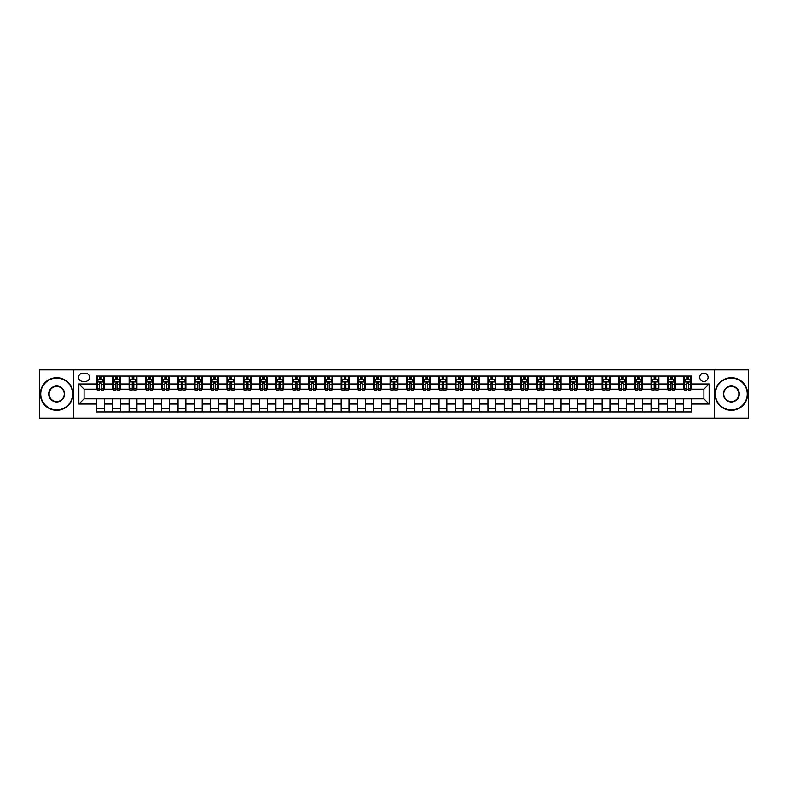 <?xml version="1.0" encoding="UTF-8"?>
<svg xmlns="http://www.w3.org/2000/svg" width="788" height="788" viewBox="0 0 788 788"><rect width="100%" height="100%" fill="white"/><g stroke="black" fill="none" stroke-linecap="round" stroke-linejoin="round"><path stroke-width="1.18" d="M703.911 373.118A4.176 4.176 0 0 0 699.734 377.294A4.176 4.176 0 0 0 703.911 381.471A4.176 4.176 0 0 0 708.087 377.294A4.176 4.176 0 0 0 703.911 373.118M714.352 418.142L748.6 418.142L748.6 369.858L714.352 369.858L714.352 418.142L73.648 418.142L73.648 369.858L39.4 369.858L39.4 418.142L73.648 418.142M82.661 381.343L85.528 381.343A4.048 4.048 0 0 0 89.576 377.294A4.048 4.048 0 0 0 85.528 373.256L82.661 373.256A4.048 4.048 0 0 0 78.613 377.294A4.048 4.048 0 0 0 82.661 381.343M714.352 369.858L73.648 369.858M96.491 404.047L78.869 404.047L78.869 383.953L96.491 383.953L96.491 389.173L84.089 389.173L84.089 398.826L96.491 398.826L96.491 411.947L691.509 411.947L691.509 398.826L703.911 398.826L703.911 389.173L691.509 389.173L691.509 383.953L709.131 383.953L709.131 404.047L691.509 404.047M691.509 383.953L691.509 376.053L96.491 376.053L96.491 383.953M683.679 376.053L683.679 389.173L684.339 389.173M686.811 389.173L688.377 389.173M690.859 389.173L691.509 389.173M683.679 389.173L674.548 389.173M667.367 376.053L667.367 389.173L668.027 389.173M670.499 389.173L672.065 389.173M667.367 389.173L658.236 389.173M651.065 376.053L651.065 389.173L651.715 389.173M654.188 389.173L655.754 389.173M651.065 389.173L641.925 389.173M634.754 376.053L634.754 389.173L635.404 389.173M637.886 389.173L639.442 389.173M634.754 389.173L625.613 389.173M618.442 376.053L618.442 389.173L619.092 389.173M621.574 389.173L623.141 389.173M618.442 389.173L609.301 389.173M602.13 376.053L602.13 389.173L602.781 389.173M605.263 389.173L606.829 389.173M602.13 389.173L592.99 389.173M585.819 376.053L585.819 389.173L586.469 389.173M588.951 389.173L590.517 389.173M585.819 389.173L576.678 389.173M569.507 376.053L569.507 389.173L570.157 389.173M572.64 389.173L574.206 389.173M569.507 389.173L560.376 389.173M553.196 376.053L553.196 389.173L553.846 389.173M556.328 389.173L557.894 389.173M553.196 389.173L544.065 389.173M536.884 376.053L536.884 389.173L537.534 389.173M540.016 389.173L541.583 389.173M536.884 389.173L527.753 389.173M520.572 376.053L520.572 389.173L521.223 389.173M523.705 389.173L525.271 389.173M520.572 389.173L511.442 389.173M504.261 376.053L504.261 389.173L504.911 389.173M507.393 389.173L508.959 389.173M504.261 389.173L495.13 389.173M487.949 376.053L487.949 389.173L488.599 389.173M491.082 389.173L492.648 389.173M487.949 389.173L478.818 389.173M471.638 376.053L471.638 389.173L472.288 389.173M474.77 389.173L476.336 389.173M471.638 389.173L462.507 389.173M455.326 376.053L455.326 389.173L455.986 389.173M458.458 389.173L460.025 389.173M455.326 389.173L446.195 389.173M439.014 376.053L439.014 389.173L439.674 389.173M442.147 389.173L443.713 389.173M439.014 389.173L429.884 389.173M422.703 376.053L422.703 389.173L423.363 389.173M425.835 389.173L427.401 389.173M422.703 389.173L413.572 389.173M406.401 376.053L406.401 389.173L407.051 389.173M409.524 389.173L411.09 389.173M406.401 389.173L397.26 389.173M390.09 376.053L390.09 389.173L390.74 389.173M393.222 389.173L394.778 389.173M390.09 389.173L380.949 389.173M373.778 376.053L373.778 389.173L374.428 389.173M376.91 389.173L378.476 389.173M373.778 389.173L364.637 389.173M357.466 376.053L357.466 389.173L358.116 389.173M360.599 389.173L362.165 389.173M357.466 389.173L348.326 389.173M341.155 376.053L341.155 389.173L341.805 389.173M344.287 389.173L345.853 389.173M341.155 389.173L332.014 389.173M324.843 376.053L324.843 389.173L325.493 389.173M327.975 389.173L329.542 389.173M324.843 389.173L315.712 389.173M308.532 376.053L308.532 389.173L309.182 389.173M311.664 389.173L313.23 389.173M308.532 389.173L299.401 389.173M292.22 376.053L292.22 389.173L292.87 389.173M295.352 389.173L296.918 389.173M292.22 389.173L283.089 389.173M275.908 376.053L275.908 389.173L276.558 389.173M279.041 389.173L280.607 389.173M275.908 389.173L266.777 389.173M259.597 376.053L259.597 389.173L260.247 389.173M262.729 389.173L264.295 389.173M259.597 389.173L250.466 389.173M243.285 376.053L243.285 389.173L243.935 389.173M246.417 389.173L247.984 389.173M243.285 389.173L234.154 389.173M226.974 376.053L226.974 389.173L227.624 389.173M230.106 389.173L231.672 389.173M226.974 389.173L217.843 389.173M210.662 376.053L210.662 389.173L211.322 389.173M213.794 389.173L215.36 389.173M210.662 389.173L201.531 389.173M194.35 376.053L194.35 389.173L195.01 389.173M197.483 389.173L199.049 389.173M194.35 389.173L185.219 389.173M178.039 376.053L178.039 389.173L178.699 389.173M181.171 389.173L182.737 389.173M178.039 389.173L168.908 389.173M161.737 376.053L161.737 389.173L162.387 389.173M164.859 389.173L166.426 389.173M161.737 389.173L152.596 389.173M145.425 376.053L145.425 389.173L146.076 389.173M148.558 389.173L150.114 389.173M145.425 389.173L136.285 389.173M129.114 376.053L129.114 389.173L129.764 389.173M132.246 389.173L133.812 389.173M129.114 389.173L119.973 389.173M112.802 376.053L112.802 389.173L113.452 389.173M115.934 389.173L117.501 389.173M112.802 389.173L103.661 389.173M96.491 389.173L97.141 389.173M99.623 389.173L101.189 389.173M96.491 398.826L104.321 398.826L104.321 411.947M691.509 398.826L104.321 398.826M104.321 376.053L104.321 389.173M96.491 379.324L97.141 379.324M99.623 379.324L101.189 379.324M103.661 379.324L104.321 379.324M96.491 408.676L104.321 408.676M112.802 398.826L112.802 411.947M120.633 376.053L120.633 389.173M112.802 379.324L113.452 379.324M115.934 379.324L117.501 379.324M119.973 379.324L120.633 379.324M120.633 398.826L120.633 411.947M112.802 408.676L120.633 408.676M129.114 398.826L129.114 411.947M136.935 398.826L136.935 411.947M129.114 408.676L136.935 408.676M136.935 376.053L136.935 389.173M129.114 379.324L129.764 379.324M132.246 379.324L133.812 379.324M136.285 379.324L136.935 379.324M145.425 398.826L145.425 411.947M153.246 398.826L153.246 411.947M145.425 408.676L153.246 408.676M153.246 376.053L153.246 389.173M145.425 379.324L146.076 379.324M148.558 379.324L150.114 379.324M152.596 379.324L153.246 379.324M161.737 398.826L161.737 411.947M169.558 398.826L169.558 411.947M161.737 408.676L169.558 408.676M169.558 376.053L169.558 389.173M161.737 379.324L162.387 379.324M164.859 379.324L166.426 379.324M168.908 379.324L169.558 379.324M178.039 398.826L178.039 411.947M185.869 398.826L185.869 411.947M178.039 408.676L185.869 408.676M185.869 376.053L185.869 389.173M178.039 379.324L178.699 379.324M181.171 379.324L182.737 379.324M185.219 379.324L185.869 379.324M194.35 398.826L194.35 411.947M202.181 398.826L202.181 411.947M194.35 408.676L202.181 408.676M202.181 376.053L202.181 389.173M194.35 379.324L195.01 379.324M197.483 379.324L199.049 379.324M201.531 379.324L202.181 379.324M210.662 398.826L210.662 411.947M218.493 398.826L218.493 411.947M210.662 408.676L218.493 408.676M218.493 376.053L218.493 389.173M210.662 379.324L211.322 379.324M213.794 379.324L215.36 379.324M217.843 379.324L218.493 379.324M226.974 398.826L226.974 411.947M234.804 398.826L234.804 411.947M226.974 408.676L234.804 408.676M234.804 376.053L234.804 389.173M226.974 379.324L227.624 379.324M230.106 379.324L231.672 379.324M234.154 379.324L234.804 379.324M243.285 398.826L243.285 411.947M251.116 398.826L251.116 411.947M243.285 408.676L251.116 408.676M251.116 376.053L251.116 389.173M243.285 379.324L243.935 379.324M246.417 379.324L247.984 379.324M250.466 379.324L251.116 379.324M259.597 398.826L259.597 411.947M267.428 398.826L267.428 411.947M259.597 408.676L267.428 408.676M267.428 376.053L267.428 389.173M259.597 379.324L260.247 379.324M262.729 379.324L264.295 379.324M266.777 379.324L267.428 379.324M275.908 398.826L275.908 411.947M283.739 398.826L283.739 411.947M275.908 408.676L283.739 408.676M283.739 376.053L283.739 389.173M275.908 379.324L276.558 379.324M279.041 379.324L280.607 379.324M283.089 379.324L283.739 379.324M292.22 398.826L292.22 411.947M300.051 398.826L300.051 411.947M292.22 408.676L300.051 408.676M300.051 376.053L300.051 389.173M292.22 379.324L292.87 379.324M295.352 379.324L296.918 379.324M299.401 379.324L300.051 379.324M308.532 398.826L308.532 411.947M316.362 398.826L316.362 411.947M308.532 408.676L316.362 408.676M316.362 376.053L316.362 389.173M308.532 379.324L309.182 379.324M311.664 379.324L313.23 379.324M315.712 379.324L316.362 379.324M324.843 398.826L324.843 411.947M332.674 398.826L332.674 411.947M324.843 408.676L332.674 408.676M332.674 376.053L332.674 389.173M324.843 379.324L325.493 379.324M327.975 379.324L329.542 379.324M332.014 379.324L332.674 379.324M341.155 398.826L341.155 411.947M348.986 398.826L348.986 411.947M341.155 408.676L348.986 408.676M348.986 376.053L348.986 389.173M341.155 379.324L341.805 379.324M344.287 379.324L345.853 379.324M348.326 379.324L348.986 379.324M357.466 398.826L357.466 411.947M365.297 398.826L365.297 411.947M357.466 408.676L365.297 408.676M365.297 376.053L365.297 389.173M357.466 379.324L358.116 379.324M360.599 379.324L362.165 379.324M364.637 379.324L365.297 379.324M373.778 398.826L373.778 411.947M381.599 398.826L381.599 411.947M373.778 408.676L381.599 408.676M381.599 376.053L381.599 389.173M373.778 379.324L374.428 379.324M376.91 379.324L378.476 379.324M380.949 379.324L381.599 379.324M390.09 398.826L390.09 411.947M397.91 398.826L397.91 411.947M390.09 408.676L397.91 408.676M397.91 376.053L397.91 389.173M390.09 379.324L390.74 379.324M393.222 379.324L394.778 379.324M397.26 379.324L397.91 379.324M406.401 398.826L406.401 411.947M414.222 398.826L414.222 411.947M406.401 408.676L414.222 408.676M414.222 376.053L414.222 389.173M406.401 379.324L407.051 379.324M409.524 379.324L411.09 379.324M413.572 379.324L414.222 379.324M422.703 398.826L422.703 411.947M430.534 398.826L430.534 411.947M422.703 408.676L430.534 408.676M430.534 376.053L430.534 389.173M422.703 379.324L423.363 379.324M425.835 379.324L427.401 379.324M429.884 379.324L430.534 379.324M439.014 398.826L439.014 411.947M446.845 398.826L446.845 411.947M439.014 408.676L446.845 408.676M446.845 376.053L446.845 389.173M439.014 379.324L439.674 379.324M442.147 379.324L443.713 379.324M446.195 379.324L446.845 379.324M455.326 398.826L455.326 411.947M463.157 398.826L463.157 411.947M455.326 408.676L463.157 408.676M463.157 376.053L463.157 389.173M455.326 379.324L455.986 379.324M458.458 379.324L460.025 379.324M462.507 379.324L463.157 379.324M471.638 398.826L471.638 411.947M479.468 398.826L479.468 411.947M471.638 408.676L479.468 408.676M479.468 376.053L479.468 389.173M471.638 379.324L472.288 379.324M474.77 379.324L476.336 379.324M478.818 379.324L479.468 379.324M487.949 398.826L487.949 411.947M495.78 398.826L495.78 411.947M487.949 408.676L495.78 408.676M495.78 376.053L495.78 389.173M487.949 379.324L488.599 379.324M491.082 379.324L492.648 379.324M495.13 379.324L495.78 379.324M504.261 398.826L504.261 411.947M512.092 398.826L512.092 411.947M504.261 408.676L512.092 408.676M512.092 376.053L512.092 389.173M504.261 379.324L504.911 379.324M507.393 379.324L508.959 379.324M511.442 379.324L512.092 379.324M520.572 398.826L520.572 411.947M528.403 398.826L528.403 411.947M520.572 408.676L528.403 408.676M528.403 376.053L528.403 389.173M520.572 379.324L521.223 379.324M523.705 379.324L525.271 379.324M527.753 379.324L528.403 379.324M536.884 398.826L536.884 411.947M544.715 398.826L544.715 411.947M536.884 408.676L544.715 408.676M544.715 376.053L544.715 389.173M536.884 379.324L537.534 379.324M540.016 379.324L541.583 379.324M544.065 379.324L544.715 379.324M553.196 398.826L553.196 411.947M561.026 398.826L561.026 411.947M553.196 408.676L561.026 408.676M561.026 376.053L561.026 389.173M553.196 379.324L553.846 379.324M556.328 379.324L557.894 379.324M560.376 379.324L561.026 379.324M569.507 398.826L569.507 411.947M577.338 398.826L577.338 411.947M569.507 408.676L577.338 408.676M577.338 376.053L577.338 389.173M569.507 379.324L570.157 379.324M572.64 379.324L574.206 379.324M576.678 379.324L577.338 379.324M585.819 398.826L585.819 411.947M593.65 398.826L593.65 411.947M585.819 408.676L593.65 408.676M593.65 376.053L593.65 389.173M585.819 379.324L586.469 379.324M588.951 379.324L590.517 379.324M592.99 379.324L593.65 379.324M602.13 398.826L602.13 411.947M609.961 398.826L609.961 411.947M602.13 408.676L609.961 408.676M609.961 376.053L609.961 389.173M602.13 379.324L602.781 379.324M605.263 379.324L606.829 379.324M609.301 379.324L609.961 379.324M618.442 398.826L618.442 411.947M626.263 398.826L626.263 411.947M618.442 408.676L626.263 408.676M626.263 376.053L626.263 389.173M618.442 379.324L619.092 379.324M621.574 379.324L623.141 379.324M625.613 379.324L626.263 379.324M634.754 398.826L634.754 411.947M642.575 398.826L642.575 411.947M634.754 408.676L642.575 408.676M642.575 376.053L642.575 389.173M634.754 379.324L635.404 379.324M637.886 379.324L639.442 379.324M641.925 379.324L642.575 379.324M651.065 398.826L651.065 411.947M658.886 398.826L658.886 411.947M651.065 408.676L658.886 408.676M658.886 376.053L658.886 389.173M651.065 379.324L651.715 379.324M654.188 379.324L655.754 379.324M658.236 379.324L658.886 379.324M667.367 398.826L667.367 411.947M675.198 398.826L675.198 411.947M667.367 408.676L675.198 408.676M675.198 376.053L675.198 389.173M667.367 379.324L668.027 379.324M670.499 379.324L672.065 379.324M674.548 379.324L675.198 379.324M683.679 398.826L683.679 411.947M683.679 408.676L691.509 408.676M683.679 379.324L684.339 379.324M686.811 379.324L688.377 379.324M690.859 379.324L691.509 379.324M84.089 389.173L78.869 383.953M84.089 398.826L78.869 404.047M709.131 383.953L703.911 389.173M709.131 404.047L703.911 398.826M101.189 377.757L99.623 377.757M103.661 388.317L101.189 388.317L101.189 389.952L103.661 389.952L103.661 381.993L102.361 379.383L98.441 379.383L97.141 381.993L97.141 389.952L99.623 389.952L99.623 388.317L97.141 388.317M97.141 381.993L97.141 376.053M103.661 381.993L103.661 376.053M99.623 379.383L99.623 376.053M101.189 376.053L101.189 379.383M101.189 388.317L101.189 382.978L99.623 382.978L99.623 388.317M117.501 377.757L115.934 377.757M119.973 388.317L117.501 388.317L117.501 389.952L119.973 389.952L119.973 381.993L118.673 379.383L114.752 379.383L113.452 381.993L113.452 389.952L115.934 389.952L115.934 388.317L113.452 388.317M113.452 381.993L113.452 376.053M119.973 381.993L119.973 376.053M115.934 379.383L115.934 376.053M117.501 376.053L117.501 379.383M117.501 388.317L117.501 382.978L115.934 382.978L115.934 388.317M133.812 377.757L132.246 377.757M136.285 388.317L133.812 388.317L133.812 389.952L136.285 389.952L136.285 381.993L134.984 379.383L131.064 379.383L129.764 381.993L129.764 389.952L132.246 389.952L132.246 388.317L129.764 388.317M129.764 381.993L129.764 376.053M136.285 381.993L136.285 376.053M132.246 379.383L132.246 376.053M133.812 376.053L133.812 379.383M133.812 388.317L133.812 382.978L132.246 382.978L132.246 388.317M150.114 377.757L148.558 377.757M152.596 388.317L150.114 388.317L150.114 389.952L152.596 389.952L152.596 381.993L151.296 379.383L147.376 379.383L146.076 381.993L146.076 389.952L148.558 389.952L148.558 388.317L146.076 388.317M146.076 381.993L146.076 376.053M152.596 381.993L152.596 376.053M148.558 379.383L148.558 376.053M150.114 376.053L150.114 379.383M150.114 388.317L150.114 382.978L148.558 382.978L148.558 388.317M166.426 377.757L164.859 377.757M168.908 388.317L166.426 388.317L166.426 389.952L168.908 389.952L168.908 381.993L167.608 379.383L163.687 379.383L162.387 381.993L162.387 389.952L164.859 389.952L164.859 388.317L162.387 388.317M162.387 381.993L162.387 376.053M168.908 381.993L168.908 376.053M164.859 379.383L164.859 376.053M166.426 376.053L166.426 379.383M166.426 388.317L166.426 382.978L164.859 382.978L164.859 388.317M56.687 378.082A15.918 15.918 0 0 0 40.769 394A15.918 15.918 0 0 0 56.687 409.918A15.918 15.918 0 0 0 72.604 394A15.918 15.918 0 0 0 56.687 378.082M56.687 410.312A16.312 16.312 0 0 1 40.375 394A16.312 16.312 0 0 1 56.687 377.688A16.312 16.312 0 0 1 72.998 394A16.312 16.312 0 0 1 56.687 410.312M56.687 386.041A7.959 7.959 0 0 1 64.646 394A7.959 7.959 0 0 1 56.687 401.959A7.959 7.959 0 0 1 48.728 394A7.959 7.959 0 0 1 56.687 386.041M56.687 401.565A7.565 7.565 0 0 0 64.261 394A7.565 7.565 0 0 0 56.687 386.435A7.565 7.565 0 0 0 49.122 394A7.565 7.565 0 0 0 56.687 401.565M731.313 378.082A15.918 15.918 0 0 0 715.396 394A15.918 15.918 0 0 0 731.313 409.918A15.918 15.918 0 0 0 747.231 394A15.918 15.918 0 0 0 731.313 378.082M731.313 410.312A16.312 16.312 0 0 1 715.002 394A16.312 16.312 0 0 1 731.313 377.688A16.312 16.312 0 0 1 747.625 394A16.312 16.312 0 0 1 731.313 410.312M731.313 386.041A7.959 7.959 0 0 1 739.272 394A7.959 7.959 0 0 1 731.313 401.959A7.959 7.959 0 0 1 723.354 394A7.959 7.959 0 0 1 731.313 386.041M731.313 401.565A7.565 7.565 0 0 0 738.878 394A7.565 7.565 0 0 0 731.313 386.435A7.565 7.565 0 0 0 723.739 394A7.565 7.565 0 0 0 731.313 401.565M182.737 377.757L181.171 377.757M185.219 388.317L182.737 388.317L182.737 389.952L185.219 389.952L185.219 381.993L183.919 379.383L179.999 379.383L178.699 381.993L178.699 389.952L181.171 389.952L181.171 388.317L178.699 388.317M178.699 381.993L178.699 376.053M185.219 381.993L185.219 376.053M181.171 379.383L181.171 376.053M182.737 376.053L182.737 379.383M182.737 388.317L182.737 382.978L181.171 382.978L181.171 388.317M199.049 377.757L197.483 377.757M201.531 388.317L199.049 388.317L199.049 389.952L201.531 389.952L201.531 381.993L200.231 379.383L196.311 379.383L195.01 381.993L195.01 389.952L197.483 389.952L197.483 388.317L195.01 388.317M195.01 381.993L195.01 376.053M201.531 381.993L201.531 376.053M197.483 379.383L197.483 376.053M199.049 376.053L199.049 379.383M199.049 388.317L199.049 382.978L197.483 382.978L197.483 388.317M215.36 377.757L213.794 377.757M217.843 388.317L215.36 388.317L215.36 389.952L217.843 389.952L217.843 381.993L216.533 379.383L212.622 379.383L211.322 381.993L211.322 389.952L213.794 389.952L213.794 388.317L211.322 388.317M211.322 381.993L211.322 376.053M217.843 381.993L217.843 376.053M213.794 379.383L213.794 376.053M215.36 376.053L215.36 379.383M215.36 388.317L215.36 382.978L213.794 382.978L213.794 388.317M231.672 377.757L230.106 377.757M234.154 388.317L231.672 388.317L231.672 389.952L234.154 389.952L234.154 381.993L232.844 379.383L228.934 379.383L227.624 381.993L227.624 389.952L230.106 389.952L230.106 388.317L227.624 388.317M227.624 381.993L227.624 376.053M234.154 381.993L234.154 376.053M230.106 379.383L230.106 376.053M231.672 376.053L231.672 379.383M231.672 388.317L231.672 382.978L230.106 382.978L230.106 388.317M247.984 377.757L246.417 377.757M250.466 388.317L247.984 388.317L247.984 389.952L250.466 389.952L250.466 381.993L249.156 379.383L245.245 379.383L243.935 381.993L243.935 389.952L246.417 389.952L246.417 388.317L243.935 388.317M243.935 381.993L243.935 376.053M250.466 381.993L250.466 376.053M246.417 379.383L246.417 376.053M247.984 376.053L247.984 379.383M247.984 388.317L247.984 382.978L246.417 382.978L246.417 388.317M264.295 377.757L262.729 377.757M266.777 388.317L264.295 388.317L264.295 389.952L266.777 389.952L266.777 381.993L265.467 379.383L261.557 379.383L260.247 381.993L260.247 389.952L262.729 389.952L262.729 388.317L260.247 388.317M260.247 381.993L260.247 376.053M266.777 381.993L266.777 376.053M262.729 379.383L262.729 376.053M264.295 376.053L264.295 379.383M264.295 388.317L264.295 382.978L262.729 382.978L262.729 388.317M280.607 377.757L279.041 377.757M283.089 388.317L280.607 388.317L280.607 389.952L283.089 389.952L283.089 381.993L281.779 379.383L277.869 379.383L276.558 381.993L276.558 389.952L279.041 389.952L279.041 388.317L276.558 388.317M276.558 381.993L276.558 376.053M283.089 381.993L283.089 376.053M279.041 379.383L279.041 376.053M280.607 376.053L280.607 379.383M280.607 388.317L280.607 382.978L279.041 382.978L279.041 388.317M296.918 377.757L295.352 377.757M299.401 388.317L296.918 388.317L296.918 389.952L299.401 389.952L299.401 381.993L298.091 379.383L294.18 379.383L292.87 381.993L292.87 389.952L295.352 389.952L295.352 388.317L292.87 388.317M292.87 381.993L292.87 376.053M299.401 381.993L299.401 376.053M295.352 379.383L295.352 376.053M296.918 376.053L296.918 379.383M296.918 388.317L296.918 382.978L295.352 382.978L295.352 388.317M313.23 377.757L311.664 377.757M315.712 388.317L313.23 388.317L313.23 389.952L315.712 389.952L315.712 381.993L314.402 379.383L310.492 379.383L309.182 381.993L309.182 389.952L311.664 389.952L311.664 388.317L309.182 388.317M309.182 381.993L309.182 376.053M315.712 381.993L315.712 376.053M311.664 379.383L311.664 376.053M313.23 376.053L313.23 379.383M313.23 388.317L313.23 382.978L311.664 382.978L311.664 388.317M329.542 377.757L327.975 377.757M332.014 388.317L329.542 388.317L329.542 389.952L332.014 389.952L332.014 381.993L330.714 379.383L326.803 379.383L325.493 381.993L325.493 389.952L327.975 389.952L327.975 388.317L325.493 388.317M325.493 381.993L325.493 376.053M332.014 381.993L332.014 376.053M327.975 379.383L327.975 376.053M329.542 376.053L329.542 379.383M329.542 388.317L329.542 382.978L327.975 382.978L327.975 388.317M345.853 377.757L344.287 377.757M348.326 388.317L345.853 388.317L345.853 389.952L348.326 389.952L348.326 381.993L347.025 379.383L343.105 379.383L341.805 381.993L341.805 389.952L344.287 389.952L344.287 388.317L341.805 388.317M341.805 381.993L341.805 376.053M348.326 381.993L348.326 376.053M344.287 379.383L344.287 376.053M345.853 376.053L345.853 379.383M345.853 388.317L345.853 382.978L344.287 382.978L344.287 388.317M362.165 377.757L360.599 377.757M364.637 388.317L362.165 388.317L362.165 389.952L364.637 389.952L364.637 381.993L363.337 379.383L359.417 379.383L358.116 381.993L358.116 389.952L360.599 389.952L360.599 388.317L358.116 388.317M358.116 381.993L358.116 376.053M364.637 381.993L364.637 376.053M360.599 379.383L360.599 376.053M362.165 376.053L362.165 379.383M362.165 388.317L362.165 382.978L360.599 382.978L360.599 388.317M378.476 377.757L376.91 377.757M380.949 388.317L378.476 388.317L378.476 389.952L380.949 389.952L380.949 381.993L379.649 379.383L375.728 379.383L374.428 381.993L374.428 389.952L376.91 389.952L376.91 388.317L374.428 388.317M374.428 381.993L374.428 376.053M380.949 381.993L380.949 376.053M376.91 379.383L376.91 376.053M378.476 376.053L378.476 379.383M378.476 388.317L378.476 382.978L376.91 382.978L376.91 388.317M394.778 377.757L393.222 377.757M397.26 388.317L394.778 388.317L394.778 389.952L397.26 389.952L397.26 381.993L395.96 379.383L392.04 379.383L390.74 381.993L390.74 389.952L393.222 389.952L393.222 388.317L390.74 388.317M390.74 381.993L390.74 376.053M397.26 381.993L397.26 376.053M393.222 379.383L393.222 376.053M394.778 376.053L394.778 379.383M394.778 388.317L394.778 382.978L393.222 382.978L393.222 388.317M411.09 377.757L409.524 377.757M413.572 388.317L411.09 388.317L411.09 389.952L413.572 389.952L413.572 381.993L412.272 379.383L408.351 379.383L407.051 381.993L407.051 389.952L409.524 389.952L409.524 388.317L407.051 388.317M407.051 381.993L407.051 376.053M413.572 381.993L413.572 376.053M409.524 379.383L409.524 376.053M411.09 376.053L411.09 379.383M411.09 388.317L411.09 382.978L409.524 382.978L409.524 388.317M427.401 377.757L425.835 377.757M429.884 388.317L427.401 388.317L427.401 389.952L429.884 389.952L429.884 381.993L428.583 379.383L424.663 379.383L423.363 381.993L423.363 389.952L425.835 389.952L425.835 388.317L423.363 388.317M423.363 381.993L423.363 376.053M429.884 381.993L429.884 376.053M425.835 379.383L425.835 376.053M427.401 376.053L427.401 379.383M427.401 388.317L427.401 382.978L425.835 382.978L425.835 388.317M443.713 377.757L442.147 377.757M446.195 388.317L443.713 388.317L443.713 389.952L446.195 389.952L446.195 381.993L444.895 379.383L440.975 379.383L439.674 381.993L439.674 389.952L442.147 389.952L442.147 388.317L439.674 388.317M439.674 381.993L439.674 376.053M446.195 381.993L446.195 376.053M442.147 379.383L442.147 376.053M443.713 376.053L443.713 379.383M443.713 388.317L443.713 382.978L442.147 382.978L442.147 388.317M460.025 377.757L458.458 377.757M462.507 388.317L460.025 388.317L460.025 389.952L462.507 389.952L462.507 381.993L461.197 379.383L457.286 379.383L455.986 381.993L455.986 389.952L458.458 389.952L458.458 388.317L455.986 388.317M455.986 381.993L455.986 376.053M462.507 381.993L462.507 376.053M458.458 379.383L458.458 376.053M460.025 376.053L460.025 379.383M460.025 388.317L460.025 382.978L458.458 382.978L458.458 388.317M476.336 377.757L474.77 377.757M478.818 388.317L476.336 388.317L476.336 389.952L478.818 389.952L478.818 381.993L477.508 379.383L473.598 379.383L472.288 381.993L472.288 389.952L474.77 389.952L474.77 388.317L472.288 388.317M472.288 381.993L472.288 376.053M478.818 381.993L478.818 376.053M474.77 379.383L474.77 376.053M476.336 376.053L476.336 379.383M476.336 388.317L476.336 382.978L474.77 382.978L474.77 388.317M492.648 377.757L491.082 377.757M495.13 388.317L492.648 388.317L492.648 389.952L495.13 389.952L495.13 381.993L493.82 379.383L489.909 379.383L488.599 381.993L488.599 389.952L491.082 389.952L491.082 388.317L488.599 388.317M488.599 381.993L488.599 376.053M495.13 381.993L495.13 376.053M491.082 379.383L491.082 376.053M492.648 376.053L492.648 379.383M492.648 388.317L492.648 382.978L491.082 382.978L491.082 388.317M508.959 377.757L507.393 377.757M511.442 388.317L508.959 388.317L508.959 389.952L511.442 389.952L511.442 381.993L510.131 379.383L506.221 379.383L504.911 381.993L504.911 389.952L507.393 389.952L507.393 388.317L504.911 388.317M504.911 381.993L504.911 376.053M511.442 381.993L511.442 376.053M507.393 379.383L507.393 376.053M508.959 376.053L508.959 379.383M508.959 388.317L508.959 382.978L507.393 382.978L507.393 388.317M525.271 377.757L523.705 377.757M527.753 388.317L525.271 388.317L525.271 389.952L527.753 389.952L527.753 381.993L526.443 379.383L522.533 379.383L521.223 381.993L521.223 389.952L523.705 389.952L523.705 388.317L521.223 388.317M521.223 381.993L521.223 376.053M527.753 381.993L527.753 376.053M523.705 379.383L523.705 376.053M525.271 376.053L525.271 379.383M525.271 388.317L525.271 382.978L523.705 382.978L523.705 388.317M541.583 377.757L540.016 377.757M544.065 388.317L541.583 388.317L541.583 389.952L544.065 389.952L544.065 381.993L542.755 379.383L538.844 379.383L537.534 381.993L537.534 389.952L540.016 389.952L540.016 388.317L537.534 388.317M537.534 381.993L537.534 376.053M544.065 381.993L544.065 376.053M540.016 379.383L540.016 376.053M541.583 376.053L541.583 379.383M541.583 388.317L541.583 382.978L540.016 382.978L540.016 388.317M557.894 377.757L556.328 377.757M560.376 388.317L557.894 388.317L557.894 389.952L560.376 389.952L560.376 381.993L559.066 379.383L555.156 379.383L553.846 381.993L553.846 389.952L556.328 389.952L556.328 388.317L553.846 388.317M553.846 381.993L553.846 376.053M560.376 381.993L560.376 376.053M556.328 379.383L556.328 376.053M557.894 376.053L557.894 379.383M557.894 388.317L557.894 382.978L556.328 382.978L556.328 388.317M574.206 377.757L572.64 377.757M576.678 388.317L574.206 388.317L574.206 389.952L576.678 389.952L576.678 381.993L575.378 379.383L571.467 379.383L570.157 381.993L570.157 389.952L572.64 389.952L572.64 388.317L570.157 388.317M570.157 381.993L570.157 376.053M576.678 381.993L576.678 376.053M572.64 379.383L572.64 376.053M574.206 376.053L574.206 379.383M574.206 388.317L574.206 382.978L572.64 382.978L572.64 388.317M590.517 377.757L588.951 377.757M592.99 388.317L590.517 388.317L590.517 389.952L592.99 389.952L592.99 381.993L591.69 379.383L587.769 379.383L586.469 381.993L586.469 389.952L588.951 389.952L588.951 388.317L586.469 388.317M586.469 381.993L586.469 376.053M592.99 381.993L592.99 376.053M588.951 379.383L588.951 376.053M590.517 376.053L590.517 379.383M590.517 388.317L590.517 382.978L588.951 382.978L588.951 388.317M606.829 377.757L605.263 377.757M609.301 388.317L606.829 388.317L606.829 389.952L609.301 389.952L609.301 381.993L608.001 379.383L604.081 379.383L602.781 381.993L602.781 389.952L605.263 389.952L605.263 388.317L602.781 388.317M602.781 381.993L602.781 376.053M609.301 381.993L609.301 376.053M605.263 379.383L605.263 376.053M606.829 376.053L606.829 379.383M606.829 388.317L606.829 382.978L605.263 382.978L605.263 388.317M623.141 377.757L621.574 377.757M625.613 388.317L623.141 388.317L623.141 389.952L625.613 389.952L625.613 381.993L624.313 379.383L620.392 379.383L619.092 381.993L619.092 389.952L621.574 389.952L621.574 388.317L619.092 388.317M619.092 381.993L619.092 376.053M625.613 381.993L625.613 376.053M621.574 379.383L621.574 376.053M623.141 376.053L623.141 379.383M623.141 388.317L623.141 382.978L621.574 382.978L621.574 388.317M639.442 377.757L637.886 377.757M641.925 388.317L639.442 388.317L639.442 389.952L641.925 389.952L641.925 381.993L640.624 379.383L636.704 379.383L635.404 381.993L635.404 389.952L637.886 389.952L637.886 388.317L635.404 388.317M635.404 381.993L635.404 376.053M641.925 381.993L641.925 376.053M637.886 379.383L637.886 376.053M639.442 376.053L639.442 379.383M639.442 388.317L639.442 382.978L637.886 382.978L637.886 388.317M655.754 377.757L654.188 377.757M658.236 388.317L655.754 388.317L655.754 389.952L658.236 389.952L658.236 381.993L656.936 379.383L653.016 379.383L651.715 381.993L651.715 389.952L654.188 389.952L654.188 388.317L651.715 388.317M651.715 381.993L651.715 376.053M658.236 381.993L658.236 376.053M654.188 379.383L654.188 376.053M655.754 376.053L655.754 379.383M655.754 388.317L655.754 382.978L654.188 382.978L654.188 388.317M672.065 377.757L670.499 377.757M674.548 388.317L672.065 388.317L672.065 389.952L674.548 389.952L674.548 381.993L673.247 379.383L669.327 379.383L668.027 381.993L668.027 389.952L670.499 389.952L670.499 388.317L668.027 388.317M668.027 381.993L668.027 376.053M674.548 381.993L674.548 376.053M670.499 379.383L670.499 376.053M672.065 376.053L672.065 379.383M672.065 388.317L672.065 382.978L670.499 382.978L670.499 388.317M688.377 377.757L686.811 377.757M690.859 388.317L688.377 388.317L688.377 389.952L690.859 389.952L690.859 381.993L689.559 379.383L685.639 379.383L684.339 381.993L684.339 389.952L686.811 389.952L686.811 388.317L684.339 388.317M684.339 381.993L684.339 376.053M690.859 381.993L690.859 376.053M686.811 379.383L686.811 376.053M688.377 376.053L688.377 379.383M688.377 388.317L688.377 382.978L686.811 382.978L686.811 388.317M112.802 404.047L104.321 404.047M112.802 383.953L104.321 383.953M129.114 383.953L120.633 383.953M129.114 404.047L120.633 404.047M145.425 383.953L136.935 383.953M145.425 404.047L136.935 404.047M161.737 383.953L153.246 383.953M161.737 404.047L153.246 404.047M178.039 383.953L169.558 383.953M178.039 404.047L169.558 404.047M194.35 383.953L185.869 383.953M194.35 404.047L185.869 404.047M210.662 383.953L202.181 383.953M210.662 404.047L202.181 404.047M226.974 383.953L218.493 383.953M226.974 404.047L218.493 404.047M243.285 383.953L234.804 383.953M243.285 404.047L234.804 404.047M259.597 383.953L251.116 383.953M259.597 404.047L251.116 404.047M275.908 383.953L267.428 383.953M275.908 404.047L267.428 404.047M292.22 383.953L283.739 383.953M292.22 404.047L283.739 404.047M308.532 383.953L300.051 383.953M308.532 404.047L300.051 404.047M324.843 383.953L316.362 383.953M324.843 404.047L316.362 404.047M341.155 383.953L332.674 383.953M341.155 404.047L332.674 404.047M357.466 383.953L348.986 383.953M357.466 404.047L348.986 404.047M373.778 383.953L365.297 383.953M373.778 404.047L365.297 404.047M390.09 383.953L381.599 383.953M390.09 404.047L381.599 404.047M406.401 383.953L397.91 383.953M406.401 404.047L397.91 404.047M422.703 383.953L414.222 383.953M422.703 404.047L414.222 404.047M439.014 383.953L430.534 383.953M439.014 404.047L430.534 404.047M455.326 383.953L446.845 383.953M455.326 404.047L446.845 404.047M471.638 383.953L463.157 383.953M471.638 404.047L463.157 404.047M487.949 383.953L479.468 383.953M487.949 404.047L479.468 404.047M504.261 383.953L495.78 383.953M504.261 404.047L495.78 404.047M520.572 383.953L512.092 383.953M520.572 404.047L512.092 404.047M536.884 383.953L528.403 383.953M536.884 404.047L528.403 404.047M553.196 383.953L544.715 383.953M553.196 404.047L544.715 404.047M569.507 383.953L561.026 383.953M569.507 404.047L561.026 404.047M585.819 383.953L577.338 383.953M585.819 404.047L577.338 404.047M602.13 383.953L593.65 383.953M602.13 404.047L593.65 404.047M618.442 383.953L609.961 383.953M618.442 404.047L609.961 404.047M634.754 383.953L626.263 383.953M634.754 404.047L626.263 404.047M651.065 383.953L642.575 383.953M651.065 404.047L642.575 404.047M667.367 383.953L658.886 383.953M667.367 404.047L658.886 404.047M683.679 383.953L675.198 383.953M683.679 404.047L675.198 404.047M103.632 381.934L97.17 381.934M97.141 379.54L98.372 379.54M102.44 379.54L103.661 379.54M99.623 384.82L97.141 384.82M103.661 384.82L101.189 384.82M101.189 378.585L99.623 378.585M119.943 381.934L113.482 381.934M113.452 379.54L114.674 379.54M118.752 379.54L119.973 379.54M115.934 384.82L113.452 384.82M119.973 384.82L117.501 384.82M117.501 378.585L115.934 378.585M136.255 381.934L129.793 381.934M129.764 379.54L130.985 379.54M135.063 379.54L136.285 379.54M132.246 384.82L129.764 384.82M136.285 384.82L133.812 384.82M133.812 378.585L132.246 378.585M152.567 381.934L146.105 381.934M146.076 379.54L147.297 379.54M151.375 379.54L152.596 379.54M148.558 384.82L146.076 384.82M152.596 384.82L150.114 384.82M150.114 378.585L148.558 378.585M168.878 381.934L162.417 381.934M162.387 379.54L163.608 379.54M167.686 379.54L168.908 379.54M164.859 384.82L162.387 384.82M168.908 384.82L166.426 384.82M166.426 378.585L164.859 378.585M185.19 381.934L178.728 381.934M178.699 379.54L179.92 379.54M183.998 379.54L185.219 379.54M181.171 384.82L178.699 384.82M185.219 384.82L182.737 384.82M182.737 378.585L181.171 378.585M201.501 381.934L195.04 381.934M195.01 379.54L196.232 379.54M200.3 379.54L201.531 379.54M197.483 384.82L195.01 384.82M201.531 384.82L199.049 384.82M199.049 378.585L197.483 378.585M217.813 381.934L211.351 381.934M211.322 379.54L212.543 379.54M216.611 379.54L217.843 379.54M213.794 384.82L211.322 384.82M217.843 384.82L215.36 384.82M215.36 378.585L213.794 378.585M234.125 381.934L227.663 381.934M227.624 379.54L228.855 379.54M232.923 379.54L234.154 379.54M230.106 384.82L227.624 384.82M234.154 384.82L231.672 384.82M231.672 378.585L230.106 378.585M250.426 381.934L243.975 381.934M243.935 379.54L245.167 379.54M249.235 379.54L250.466 379.54M246.417 384.82L243.935 384.82M250.466 384.82L247.984 384.82M247.984 378.585L246.417 378.585M266.738 381.934L260.286 381.934M260.247 379.54L261.478 379.54M265.546 379.54L266.777 379.54M262.729 384.82L260.247 384.82M266.777 384.82L264.295 384.82M264.295 378.585L262.729 378.585M283.05 381.934L276.598 381.934M276.558 379.54L277.79 379.54M281.858 379.54L283.089 379.54M279.041 384.82L276.558 384.82M283.089 384.82L280.607 384.82M280.607 378.585L279.041 378.585M299.361 381.934L292.909 381.934M292.87 379.54L294.101 379.54M298.169 379.54L299.401 379.54M295.352 384.82L292.87 384.82M299.401 384.82L296.918 384.82M296.918 378.585L295.352 378.585M315.673 381.934L309.211 381.934M309.182 379.54L310.413 379.54M314.481 379.54L315.712 379.54M311.664 384.82L309.182 384.82M315.712 384.82L313.23 384.82M313.23 378.585L311.664 378.585M331.984 381.934L325.523 381.934M325.493 379.54L326.724 379.54M330.793 379.54L332.014 379.54M327.975 384.82L325.493 384.82M332.014 384.82L329.542 384.82M329.542 378.585L327.975 378.585M348.296 381.934L341.834 381.934M341.805 379.54L343.036 379.54M347.104 379.54L348.326 379.54M344.287 384.82L341.805 384.82M348.326 384.82L345.853 384.82M345.853 378.585L344.287 378.585M364.608 381.934L358.146 381.934M358.116 379.54L359.338 379.54M363.416 379.54L364.637 379.54M360.599 384.82L358.116 384.82M364.637 384.82L362.165 384.82M362.165 378.585L360.599 378.585M380.919 381.934L374.458 381.934M374.428 379.54L375.649 379.54M379.727 379.54L380.949 379.54M376.91 384.82L374.428 384.82M380.949 384.82L378.476 384.82M378.476 378.585L376.91 378.585M397.231 381.934L390.769 381.934M390.74 379.54L391.961 379.54M396.039 379.54L397.26 379.54M393.222 384.82L390.74 384.82M397.26 384.82L394.778 384.82M394.778 378.585L393.222 378.585M413.542 381.934L407.081 381.934M407.051 379.54L408.273 379.54M412.351 379.54L413.572 379.54M409.524 384.82L407.051 384.82M413.572 384.82L411.09 384.82M411.09 378.585L409.524 378.585M429.854 381.934L423.392 381.934M423.363 379.54L424.584 379.54M428.662 379.54L429.884 379.54M425.835 384.82L423.363 384.82M429.884 384.82L427.401 384.82M427.401 378.585L425.835 378.585M446.166 381.934L439.704 381.934M439.674 379.54L440.896 379.54M444.964 379.54L446.195 379.54M442.147 384.82L439.674 384.82M446.195 384.82L443.713 384.82M443.713 378.585L442.147 378.585M462.477 381.934L456.016 381.934M455.986 379.54L457.207 379.54M461.276 379.54L462.507 379.54M458.458 384.82L455.986 384.82M462.507 384.82L460.025 384.82M460.025 378.585L458.458 378.585M478.789 381.934L472.327 381.934M472.288 379.54L473.519 379.54M477.587 379.54L478.818 379.54M474.77 384.82L472.288 384.82M478.818 384.82L476.336 384.82M476.336 378.585L474.77 378.585M495.091 381.934L488.639 381.934M488.599 379.54L489.831 379.54M493.899 379.54L495.13 379.54M491.082 384.82L488.599 384.82M495.13 384.82L492.648 384.82M492.648 378.585L491.082 378.585M511.402 381.934L504.95 381.934M504.911 379.54L506.142 379.54M510.21 379.54L511.442 379.54M507.393 384.82L504.911 384.82M511.442 384.82L508.959 384.82M508.959 378.585L507.393 378.585M527.714 381.934L521.262 381.934M521.223 379.54L522.454 379.54M526.522 379.54L527.753 379.54M523.705 384.82L521.223 384.82M527.753 384.82L525.271 384.82M525.271 378.585L523.705 378.585M544.025 381.934L537.574 381.934M537.534 379.54L538.765 379.54M542.834 379.54L544.065 379.54M540.016 384.82L537.534 384.82M544.065 384.82L541.583 384.82M541.583 378.585L540.016 378.585M560.337 381.934L553.875 381.934M553.846 379.54L555.077 379.54M559.145 379.54L560.376 379.54M556.328 384.82L553.846 384.82M560.376 384.82L557.894 384.82M557.894 378.585L556.328 378.585M576.649 381.934L570.187 381.934M570.157 379.54L571.389 379.54M575.457 379.54L576.678 379.54M572.64 384.82L570.157 384.82M576.678 384.82L574.206 384.82M574.206 378.585L572.64 378.585M592.96 381.934L586.499 381.934M586.469 379.54L587.7 379.54M591.768 379.54L592.99 379.54M588.951 384.82L586.469 384.82M592.99 384.82L590.517 384.82M590.517 378.585L588.951 378.585M609.272 381.934L602.81 381.934M602.781 379.54L604.002 379.54M608.08 379.54L609.301 379.54M605.263 384.82L602.781 384.82M609.301 384.82L606.829 384.82M606.829 378.585L605.263 378.585M625.583 381.934L619.122 381.934M619.092 379.54L620.314 379.54M624.391 379.54L625.613 379.54M621.574 384.82L619.092 384.82M625.613 384.82L623.141 384.82M623.141 378.585L621.574 378.585M641.895 381.934L635.433 381.934M635.404 379.54L636.625 379.54M640.703 379.54L641.925 379.54M637.886 384.82L635.404 384.82M641.925 384.82L639.442 384.82M639.442 378.585L637.886 378.585M658.207 381.934L651.745 381.934M651.715 379.54L652.937 379.54M657.015 379.54L658.236 379.54M654.188 384.82L651.715 384.82M658.236 384.82L655.754 384.82M655.754 378.585L654.188 378.585M674.518 381.934L668.057 381.934M668.027 379.54L669.248 379.54M673.326 379.54L674.548 379.54M670.499 384.82L668.027 384.82M674.548 384.82L672.065 384.82M672.065 378.585L670.499 378.585M690.83 381.934L684.368 381.934M684.339 379.54L685.56 379.54M689.628 379.54L690.859 379.54M686.811 384.82L684.339 384.82M690.859 384.82L688.377 384.82M688.377 378.585L686.811 378.585"/></g></svg>
